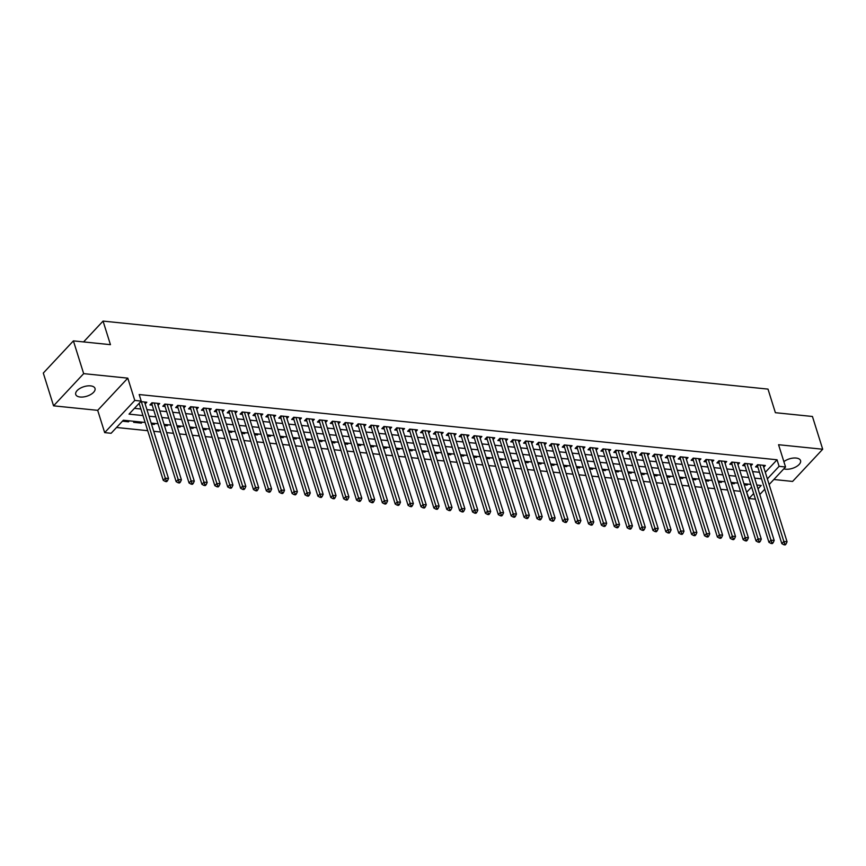 <?xml version="1.0" encoding="UTF-8"?>
<svg xmlns="http://www.w3.org/2000/svg" width="866" height="866" viewBox="0 0 866 866"><rect width="100%" height="100%" fill="white"/><g stroke="black" fill="none" stroke-linecap="round" stroke-linejoin="round"><path stroke-width="1.3" d="M80.159 397.018A10.1 4.979 162.6 0 0 90.713 394.517A10.1 4.979 162.6 0 0 95.011 388.423A10.1 4.979 162.6 0 0 90.573 385.879A10.1 4.979 162.6 0 0 80.018 388.369A10.1 4.979 162.6 0 0 75.732 394.463A10.1 4.979 162.6 0 0 80.159 397.018M783.838 468.809A10.1 4.979 162.6 0 0 785.689 469.188A10.1 4.979 162.6 0 0 796.244 466.698A10.1 4.979 162.6 0 0 800.541 460.593A10.1 4.979 162.6 0 0 796.103 458.049A10.1 4.979 162.6 0 0 783.871 461.665M145.131 422.456L123.329 420.226L111.119 433.281L104.678 432.621L134.782 400.428L141.223 401.088L129.023 414.132L142.966 415.561M97.696 410.343L127.8 378.15L83.666 373.636L73.404 340.879L43.3 373.073L53.562 405.829L97.696 410.343L104.678 432.621M773.847 479.504L792.596 481.431L822.7 449.238L778.566 444.723L785.549 466.99L769.138 484.538M755.423 499.184L749.003 498.524L753.647 493.555M746.503 491.931L749.003 498.524M116.531 427.49L147.707 430.683M153.737 431.29L160.589 431.993M166.618 432.61L173.481 433.314M179.5 433.931L186.363 434.635M192.393 435.252L199.245 435.955M205.274 436.572L212.138 437.265M218.167 437.882L225.019 438.586M231.049 439.203L237.912 439.906M243.941 440.523L250.794 441.227M256.823 441.844L263.686 442.537M269.705 443.154L276.568 443.857M282.597 444.475L289.45 445.178M295.479 445.795L302.342 446.499M308.372 447.116L315.224 447.819M321.254 448.436L328.117 449.129M334.146 449.746L340.998 450.45M347.028 451.067L353.891 451.771M359.91 452.388L366.773 453.091M372.802 453.708L379.654 454.401M385.684 455.018L392.547 455.722M398.577 456.339L405.429 457.042M411.458 457.659L418.321 458.363M424.351 458.98L431.203 459.684M437.233 460.29L444.096 460.993M450.114 461.61L456.977 462.314M463.007 462.931L469.859 463.635M475.889 464.252L482.752 464.955M488.781 465.572L495.633 466.265M501.663 466.882L508.526 467.586M514.545 468.203L521.408 468.907M527.437 469.524L534.3 470.227M540.319 470.844L547.182 471.537M553.212 472.154L560.064 472.858M566.093 473.475L572.956 474.178M578.986 474.795L585.838 475.499M591.868 476.116L598.731 476.82M604.749 477.426L611.612 478.129M617.642 478.746L624.505 479.45M630.524 480.067L637.387 480.771M643.416 481.388L650.269 482.091M656.298 482.708L663.161 483.401M669.191 484.018L676.043 484.722M682.072 485.339L688.935 486.043M694.954 486.66L701.817 487.363M707.847 487.98L714.71 488.673M720.728 489.29L727.592 489.994M733.621 490.611L740.473 491.314M83.666 373.636L53.562 405.829M73.404 340.879L110.447 344.668L103.054 321.091L768.001 389.105L775.384 412.692L812.438 416.481L822.7 449.238M145.174 403.978L146.809 402.225L140.736 401.608M158.056 405.288L159.69 403.545L151.961 402.755L149.926 404.931L152.178 405.158M170.938 406.609L172.572 404.866L164.843 404.076L162.808 406.251L165.07 406.479M183.83 407.929L185.465 406.176L177.736 405.385L175.701 407.561L177.952 407.799M196.712 409.25L198.346 407.496L190.617 406.706L188.582 408.882L190.845 409.109M209.604 410.571L211.239 408.817L203.51 408.027L201.475 410.203L203.726 410.43M222.486 411.88L224.121 410.138L216.392 409.347L214.357 411.523L216.608 411.751M235.379 413.201L237.013 411.458L229.274 410.657L227.238 412.833L229.501 413.071M248.261 414.522L249.895 412.768L242.166 411.978L240.131 414.154L242.383 414.392M261.142 415.842L262.777 414.089L255.048 413.299L253.013 415.474L255.275 415.702M274.035 417.152L275.669 415.409L267.94 414.619L265.905 416.795L268.157 417.022M286.917 418.473L288.551 416.73L280.822 415.94L278.787 418.116L281.049 418.343M299.809 419.793L301.444 418.04L293.715 417.25L291.68 419.425L293.931 419.664M312.691 421.114L314.326 419.361L306.596 418.57L304.561 420.746L306.813 420.973M325.584 422.424L327.218 420.681L319.478 419.891L317.443 422.067L319.706 422.294M338.465 423.745L340.1 422.002L332.371 421.212L330.336 423.387L332.587 423.615M351.347 425.065L352.982 423.322L345.253 422.521L343.217 424.697L345.48 424.935M364.24 426.386L365.874 424.632L358.145 423.842L356.11 426.018L358.362 426.245M377.121 427.707L378.756 425.953L371.027 425.163L368.992 427.339L371.254 427.566M390.014 429.016L391.649 427.274L383.919 426.483L381.884 428.659L384.136 428.887M402.896 430.337L404.53 428.594L396.801 427.804L394.766 429.969L397.018 430.207M415.788 431.658L417.423 429.904L409.683 429.114L407.648 431.29L409.91 431.528M428.67 432.978L430.305 431.225L422.576 430.434L420.54 432.61L422.792 432.838M441.552 434.288L443.186 432.545L435.457 431.755L433.422 433.931L435.685 434.158M454.444 435.609L456.079 433.866L448.35 433.076L446.315 435.252L448.566 435.479M467.326 436.929L468.961 435.176L461.232 434.386L459.197 436.561L461.459 436.8M480.219 438.25L481.853 436.496L474.124 435.706L472.089 437.882L474.341 438.109M493.1 439.571L494.735 437.817L487.006 437.027L484.971 439.203L487.222 439.43M505.993 440.881L507.628 439.138L499.888 438.348L497.853 440.523L500.115 440.751M518.875 442.201L520.509 440.458L512.78 439.657L510.745 441.833L512.997 442.071M531.756 443.522L533.391 441.768L525.662 440.978L523.627 443.154L525.889 443.381M544.649 444.843L546.284 443.089L538.555 442.299L536.519 444.475L538.771 444.702M557.531 446.152L559.165 444.41L551.436 443.619L549.401 445.795L551.664 446.022M570.423 447.473L572.058 445.73L564.318 444.94L562.294 447.116L564.545 447.343M583.305 448.794L584.94 447.04L577.211 446.25L575.176 448.426L577.427 448.664M596.198 450.114L597.832 448.361L590.092 447.57L588.057 449.746L590.32 449.974M609.079 451.424L610.714 449.681L602.985 448.891L600.95 451.067L603.201 451.294M621.961 452.745L623.596 451.002L615.867 450.212L613.832 452.388L616.094 452.615M634.854 454.065L636.488 452.312L628.759 451.522L626.724 453.697L628.976 453.936M647.736 455.386L649.37 453.632L641.641 452.842L639.606 455.018L641.868 455.245M660.628 456.707L662.263 454.953L654.523 454.163L652.499 456.339L654.75 456.566M673.51 458.017L675.144 456.274L667.415 455.484L665.38 457.659L667.632 457.887M686.402 459.337L688.037 457.594L680.297 456.804L678.262 458.969L680.524 459.207M699.284 460.658L700.919 458.904L693.19 458.114L691.155 460.29L693.406 460.528M712.166 461.979L713.8 460.225L706.071 459.435L704.036 461.61L706.299 461.838M725.058 463.288L726.693 461.546L718.964 460.755L716.929 462.931L719.181 463.158M737.94 464.609L739.575 462.866L731.846 462.076L729.811 464.252L732.073 464.479M750.833 465.93L752.467 464.176L744.728 463.386L742.703 465.562L744.955 465.8M746.708 483.997L747.044 485.079L744.262 484.787M733.816 482.676L734.162 483.758L731.38 483.477M720.934 481.355L721.27 482.438L718.499 482.156M708.052 480.035L708.388 481.117L705.606 480.836M695.16 478.725L695.495 479.807L692.724 479.515M682.278 477.404L682.614 478.487L679.832 478.205M669.386 476.084L669.732 477.166L666.95 476.885M656.504 474.763L656.839 475.845L654.057 475.564M643.611 473.453L643.958 474.525L641.176 474.243M630.729 472.132L631.065 473.215L628.294 472.923M617.848 470.812L618.183 471.894L615.401 471.613M604.955 469.491L605.291 470.574L602.519 470.292M592.073 468.17L592.409 469.253L589.627 468.971M579.181 466.861L579.527 467.943L576.745 467.651M566.299 465.54L566.635 466.622L563.863 466.341M553.406 464.219L553.753 465.302L550.971 465.02M540.525 462.899L540.86 463.981L538.089 463.7M527.643 461.589L527.979 462.671L525.197 462.379M514.75 460.268L515.097 461.351L512.315 461.058M501.869 458.948L502.204 460.03L499.422 459.749M488.976 457.627L489.322 458.709L486.54 458.428M476.094 456.317L476.43 457.389L473.659 457.107M463.202 454.996L463.548 456.079L460.766 455.787M450.32 453.676L450.656 454.758L447.884 454.477M437.438 452.355L437.774 453.438L434.992 453.156M424.546 451.034L424.892 452.117L422.11 451.835M411.664 449.725L412 450.807L409.217 450.515M398.771 448.404L399.118 449.486L396.336 449.205M385.89 447.083L386.225 448.166L383.454 447.884M372.997 445.763L373.343 446.845L370.561 446.564M360.115 444.453L360.451 445.525L357.68 445.243M347.234 443.132L347.569 444.215L344.787 443.922M334.341 441.812L334.687 442.894L331.905 442.613M321.459 440.491L321.795 441.573L319.013 441.292M308.567 439.17L308.913 440.253L306.131 439.971M295.685 437.86L296.02 438.943L293.249 438.651M282.792 436.54L283.139 437.622L280.357 437.341M269.911 435.219L270.246 436.302L267.475 436.02M257.029 433.898L257.364 434.981L254.582 434.7M244.136 432.589L244.483 433.671L241.701 433.379M231.254 431.268L231.59 432.35L228.808 432.069M218.362 429.947L218.708 431.03L215.926 430.748M205.48 428.627L205.816 429.709L203.045 429.428M192.588 427.317L192.934 428.389L190.152 428.107M179.706 425.996L180.041 427.079L177.27 426.786M166.824 424.676L167.16 425.758L164.378 425.477M153.931 423.355L154.278 424.437L151.496 424.156M141.05 422.034L141.385 423.117L133.656 422.327L134.544 421.374M746.947 491.975L751.601 487.006M747.943 484.116L747.044 485.079M735.05 482.806L734.162 483.758M722.168 481.485L721.27 482.438M709.276 480.165L708.388 481.117M696.394 478.844L695.495 479.807M683.512 477.534L682.614 478.487M670.62 476.213L669.732 477.166M657.738 474.893L656.839 475.845M644.845 473.572L643.958 474.525M631.963 472.251L631.065 473.215M619.071 470.942L618.183 471.894M606.189 469.621L605.291 470.574M593.307 468.3L592.409 469.253M580.415 466.98L579.527 467.943M567.533 465.67L566.635 466.622M554.641 464.349L553.753 465.302M541.759 463.029L540.86 463.981M528.866 461.708L527.979 462.671M515.984 460.387L515.097 461.351M503.103 459.077L502.204 460.03M490.21 457.757L489.322 458.709M477.328 456.436L476.43 457.389M464.436 455.115L463.548 456.079M451.554 453.806L450.656 454.758M438.661 452.485L437.774 453.438M425.78 451.164L424.892 452.117M412.898 449.844L412 450.807M400.005 448.534L399.118 449.486M387.124 447.213L386.225 448.166M374.231 445.893L373.343 446.845M361.349 444.572L360.451 445.525M348.457 443.251L347.569 444.215M335.575 441.941L334.687 442.894M322.693 440.621L321.795 441.573M309.801 439.3L308.913 440.253M296.919 437.98L296.02 438.943M284.026 436.67L283.139 437.622M271.145 435.349L270.246 436.302M258.252 434.028L257.364 434.981M245.37 432.708L244.483 433.671M232.489 431.387L231.59 432.35M219.596 430.077L218.708 431.03M206.714 428.757L205.816 429.709M193.822 427.436L192.934 428.389M180.94 426.115L180.041 427.079M168.047 424.805L167.16 425.758M155.166 423.485L154.278 424.437M142.284 422.164L141.385 423.117M129.391 420.844L128.504 421.807L122.431 421.179M765.306 472.338L777.051 459.781L139.177 394.539L141.223 401.088M134.436 408.351L140.909 409.012M146.939 409.629L153.802 410.332M159.831 410.949L166.683 411.653M172.713 412.259L179.576 412.963M185.605 413.58L192.458 414.284M198.487 414.901L205.35 415.604M211.369 416.221L218.232 416.925M224.262 417.542L231.114 418.235M237.143 418.852L244.006 419.555M250.036 420.172L256.888 420.876M262.918 421.493L269.781 422.197M275.81 422.814L282.662 423.506M288.692 424.124L295.555 424.827M301.574 425.444L308.437 426.148M314.466 426.765L321.318 427.468M327.348 428.085L334.211 428.789M340.241 429.406L347.093 430.099M353.122 430.716L359.985 431.42M366.015 432.037L372.867 432.74M378.897 433.357L385.76 434.061M391.778 434.678L398.641 435.371M404.671 435.988L411.523 436.691M417.553 437.308L424.416 438.012M430.445 438.629L437.298 439.333M443.327 439.95L450.19 440.653M456.22 441.259L463.072 441.963M469.101 442.58L475.964 443.284M481.983 443.901L488.846 444.604M494.876 445.221L501.728 445.925M507.757 446.542L514.62 447.235M520.65 447.852L527.502 448.556M533.532 449.173L540.395 449.876M546.424 450.493L553.277 451.197M559.306 451.814L566.169 452.507M572.188 453.124L579.051 453.827M585.08 454.444L591.933 455.148M597.962 455.765L604.825 456.469M610.855 457.086L617.707 457.789M623.737 458.395L630.6 459.099M636.629 459.716L643.481 460.42M649.511 461.037L656.374 461.74M662.393 462.357L669.256 463.061M675.285 463.678L682.137 464.371M688.167 464.988L695.03 465.692M701.059 466.309L707.912 467.012M713.941 467.629L720.804 468.333M726.834 468.95L733.686 469.643M739.716 470.26L746.579 470.963M752.597 471.58L759.46 472.284M763.715 467.25L765.349 465.497L757.62 464.706L755.585 466.882L757.837 467.11M138.701 403.783L139.296 403.837M103.054 321.091L83.58 341.918M127.8 378.15L134.782 400.428M777.051 459.781L779.097 466.33L785.549 466.99M758.021 488.879L761.203 485.48L756.819 485.025M750.79 484.408L743.926 483.704M737.897 483.098L731.045 482.394M725.015 481.777L718.152 481.074M712.133 480.457L705.27 479.753M699.241 479.136L692.378 478.433M686.359 477.815L679.496 477.123M673.467 476.506L666.614 475.802M660.585 475.185L653.722 474.481M647.692 473.864L640.84 473.161M634.81 472.544L627.947 471.851M621.929 471.234L615.066 470.53M609.036 469.913L602.173 469.21M596.154 468.593L589.291 467.889M583.262 467.272L576.41 466.568M570.38 465.951L563.517 465.259M557.487 464.641L550.635 463.938M544.606 463.321L537.743 462.617M531.724 462L524.861 461.297M518.831 460.68L511.968 459.987M505.95 459.37L499.087 458.666M493.057 458.049L486.205 457.345M480.175 456.728L473.312 456.025M467.283 455.408L460.431 454.704M454.401 454.098L447.538 453.394M441.519 452.777L434.656 452.074M428.627 451.457L421.764 450.753M415.745 450.136L408.882 449.432M402.852 448.815L396 448.123M389.971 447.505L383.108 446.802M377.078 446.185L370.226 445.481M364.196 444.864L357.333 444.161M351.315 443.544L344.452 442.851M338.422 442.234L331.559 441.53M325.54 440.913L318.677 440.209M312.648 439.592L305.795 438.889M299.766 438.272L292.903 437.568M286.873 436.951L280.021 436.258M273.992 435.641L267.129 434.938M261.11 434.321L254.247 433.617M248.217 433L241.354 432.296M235.335 431.679L228.472 430.987M222.443 430.37L215.591 429.666M209.561 429.049L202.698 428.345M196.669 427.728L189.816 427.025M183.787 426.408L176.924 425.715M170.905 425.098L164.042 424.394M158.013 423.777L151.149 423.073M764.765 489.214L759.796 494.529M767.363 478.887L779.097 466.33M148.995 416.178L155.858 416.882M161.877 417.499L168.74 418.202M174.77 418.819L181.622 419.512M187.651 420.129L194.514 420.833M200.544 421.45L207.396 422.153M213.426 422.77L220.289 423.474M226.307 424.091L233.171 424.795M239.2 425.412L246.063 426.104M252.082 426.721L258.945 427.425M264.974 428.042L271.827 428.746M277.856 429.363L284.719 430.066M290.749 430.683L297.601 431.376M303.63 431.993L310.493 432.697M316.512 433.314L323.375 434.018M329.405 434.635L336.268 435.338M342.286 435.955L349.15 436.659M355.179 437.265L362.031 437.969M368.061 438.586L374.924 439.289M380.953 439.906L387.806 440.61M393.835 441.227L400.698 441.931M406.717 442.548L413.58 443.24M419.609 443.857L426.473 444.561M432.491 445.178L439.354 445.882M445.384 446.499L452.236 447.202M458.266 447.819L465.129 448.512M471.158 449.129L478.01 449.833M484.04 450.45L490.903 451.154M496.922 451.771L503.785 452.474M509.814 453.091L516.677 453.795M522.696 454.401L529.559 455.105M535.589 455.722L542.441 456.425M548.47 457.042L555.333 457.746M561.363 458.363L568.215 459.067M574.245 459.684L581.108 460.376M587.126 460.993L593.989 461.697M600.019 462.314L606.882 463.018M612.901 463.635L619.764 464.338M625.793 464.955L632.645 465.648M638.675 466.265L645.538 466.969M651.568 467.586L658.42 468.29M664.449 468.907L671.312 469.61M677.331 470.227L684.194 470.931M690.224 471.548L697.087 472.241M703.105 472.858L709.968 473.561M715.998 474.178L722.85 474.882M728.88 475.499L735.743 476.203M741.772 476.82L748.625 477.512M754.654 478.129L761.517 478.833M128.157 420.724L128.504 421.807M758.681 464.815L757.512 466.07L781.814 543.631L783.849 541.456L759.872 464.934M784.748 543.913L783.925 544.779L785.213 544.909L786.036 544.043L784.748 543.913L783.849 541.456L787.075 541.78L763.098 465.269M757.512 466.07A1.58 1.039 43.1 0 0 757.263 465.572L757.079 465.291M781.814 543.631L783.925 544.779M786.036 544.043L787.075 541.78M745.788 463.494L744.63 464.75L768.932 542.311L770.967 540.135L746.99 463.624M771.855 542.592L771.043 543.458L772.331 543.588L773.143 542.722L771.855 542.592L770.967 540.135L774.193 540.471L750.205 463.949M744.63 464.75A1.58 1.039 43.1 0 0 744.381 464.252L744.186 463.97M768.932 542.311L771.043 543.458M773.143 542.722L774.193 540.471M732.907 462.184L731.738 463.429L756.05 540.99L758.086 538.814L734.097 462.303M758.973 541.272L758.161 542.148L759.45 542.278L760.261 541.402L758.973 541.272L758.086 538.814L761.301 539.15L737.323 462.628M731.738 463.429A1.58 1.039 43.1 0 0 731.489 462.931L731.305 462.65M756.05 540.99L758.161 542.148M760.261 541.402L761.301 539.15M720.025 460.864L718.856 462.108L743.158 539.68L745.193 537.505L721.216 460.983M746.081 539.951L745.269 540.828L746.557 540.958L747.369 540.092L746.081 539.951L745.193 537.505L748.419 537.829L724.441 461.318M718.856 462.108A1.58 1.039 43.1 0 0 718.607 461.61L718.412 461.329M743.158 539.68L745.269 540.828M747.369 540.092L748.419 537.829M707.132 459.543L705.963 460.788L730.276 538.36L732.311 536.184L708.334 459.662M733.199 538.641L732.387 539.507L733.675 539.637L734.487 538.771L733.199 538.641L732.311 536.184L735.526 536.509L711.549 459.998M705.963 460.788A1.58 1.039 43.1 0 0 705.725 460.29L705.53 460.019M730.276 538.36L732.387 539.507M734.487 538.771L735.526 536.509M694.251 458.222L693.081 459.478L717.384 537.039L719.419 534.863L695.441 458.352M720.306 537.321L719.494 538.187L720.783 538.316L721.595 537.45L720.306 537.321L719.419 534.863L722.645 535.199L698.667 458.677M693.081 459.478A1.58 1.039 43.1 0 0 692.832 458.98L692.648 458.699M717.384 537.039L719.494 538.187M721.595 537.45L722.645 535.199M681.358 456.912L680.189 458.157L704.502 535.718L706.537 533.543L682.56 457.031M707.425 536L706.613 536.866L707.901 537.007L708.713 536.13L707.425 536L706.537 533.543L709.752 533.878L685.775 457.356M680.189 458.157A1.58 1.039 43.1 0 0 679.951 457.659L679.756 457.378M704.502 535.718L706.613 536.866M708.713 536.13L709.752 533.878M668.476 455.592L667.307 456.837L691.609 534.398L693.644 532.233L669.667 455.711M694.543 534.679L693.72 535.556L695.008 535.686L695.831 534.809L694.543 534.679L693.644 532.233L696.87 532.558L672.893 456.036M667.307 456.837A1.58 1.039 43.1 0 0 667.058 456.339L666.874 456.057M691.609 534.398L693.72 535.556M695.831 534.809L696.87 532.558M655.584 454.271L654.425 455.516L678.727 533.088L680.763 530.912L656.785 454.39M681.65 533.369L680.838 534.235L682.127 534.365L682.938 533.499L681.65 533.369L680.763 530.912L683.988 531.237L660 454.726M654.425 455.516A1.58 1.039 43.1 0 0 654.176 455.018L653.982 454.747M678.727 533.088L680.838 534.235M682.938 533.499L683.988 531.237M642.702 452.95L641.533 454.206L665.846 531.767L667.881 529.591L643.893 453.08M668.769 532.049L667.957 532.915L669.245 533.045L670.057 532.179L668.769 532.049L667.881 529.591L671.096 529.916L647.118 453.405M641.533 454.206A1.58 1.039 43.1 0 0 641.284 453.708L641.1 453.427M665.846 531.767L667.957 532.915M670.057 532.179L671.096 529.916M629.82 451.63L628.651 452.886L652.953 530.447L654.988 528.271L631.011 451.76M655.876 530.728L655.064 531.594L656.352 531.735L657.164 530.858L655.876 530.728L654.988 528.271L658.214 528.606L634.237 452.084M628.651 452.886A1.58 1.039 43.1 0 0 628.402 452.388L628.207 452.106M652.953 530.447L655.064 531.594M657.164 530.858L658.214 528.606M616.928 450.32L615.758 451.565L640.071 529.126L642.107 526.95L618.129 450.439M642.994 529.407L642.182 530.284L643.47 530.414L644.282 529.537L642.994 529.407L642.107 526.95L645.322 527.286L621.344 450.764M615.758 451.565A1.58 1.039 43.1 0 0 615.52 451.067L615.325 450.785M640.071 529.126L642.182 530.284M644.282 529.537L645.322 527.286M604.046 448.999L602.877 450.244L627.179 527.816L629.214 525.64L605.237 449.118M630.102 528.087L629.29 528.964L630.578 529.094L631.39 528.228L630.102 528.087L629.214 525.64L632.44 525.965L608.462 449.454M602.877 450.244A1.58 1.039 43.1 0 0 602.628 449.746L602.444 449.476M627.179 527.816L629.29 528.964M631.39 528.228L632.44 525.965M591.153 447.679L589.984 448.934L614.297 526.496L616.332 524.32L592.355 447.798M617.22 526.777L616.408 527.643L617.696 527.773L618.508 526.907L617.22 526.777L616.332 524.32L619.547 524.644L595.57 448.133M589.984 448.934A1.58 1.039 43.1 0 0 589.746 448.426L589.551 448.155M614.297 526.496L616.408 527.643M618.508 526.907L619.547 524.644M578.272 446.358L577.102 447.614L601.405 525.175L603.44 522.999L579.462 446.488M604.338 525.456L603.515 526.322L604.804 526.452L605.626 525.586L604.338 525.456L603.44 522.999L606.665 523.335L582.688 446.813M577.102 447.614A1.58 1.039 43.1 0 0 576.853 447.116L576.669 446.834M601.405 525.175L603.515 526.322M605.626 525.586L606.665 523.335M565.379 445.048L564.221 446.293L588.523 523.854L590.558 521.678L566.581 445.167M591.446 524.136L590.634 525.002L591.922 525.142L592.734 524.266L591.446 524.136L590.558 521.678L593.784 522.014L569.796 445.492M564.221 446.293A1.58 1.039 43.1 0 0 563.972 445.795L563.777 445.514M588.523 523.854L590.634 525.002M592.734 524.266L593.784 522.014M552.497 443.728L551.328 444.972L575.641 522.544L577.676 520.369L553.688 443.847M578.564 522.815L577.752 523.692L579.04 523.822L579.852 522.956L578.564 522.815L577.676 520.369L580.891 520.693L556.914 444.182M551.328 444.972A1.58 1.039 43.1 0 0 551.079 444.475L550.895 444.193M575.641 522.544L577.752 523.692M579.852 522.956L580.891 520.693M539.615 442.407L538.446 443.652L562.748 521.224L564.784 519.048L540.806 442.526M565.671 521.505L564.859 522.371L566.148 522.501L566.959 521.635L565.671 521.505L564.784 519.048L568.009 519.373L544.032 442.862M538.446 443.652A1.58 1.039 43.1 0 0 538.197 443.154L538.003 442.883M562.748 521.224L564.859 522.371M566.959 521.635L568.009 519.373M526.723 441.086L525.554 442.342L549.867 519.903L551.902 517.727L527.924 441.216M552.789 520.185L551.978 521.051L553.266 521.18L554.078 520.314L552.789 520.185L551.902 517.727L555.117 518.052L531.139 441.541M525.554 442.342A1.58 1.039 43.1 0 0 525.316 441.844L525.121 441.563M549.867 519.903L551.978 521.051M554.078 520.314L555.117 518.052M513.841 439.776L512.672 441.021L536.974 518.582L539.009 516.407L515.032 439.896M539.897 518.864L539.085 519.73L540.373 519.871L541.196 518.994L539.897 518.864L539.009 516.407L542.235 516.742L518.258 440.22M512.672 441.021A1.58 1.039 43.1 0 0 512.423 440.523L512.239 440.242M536.974 518.582L539.085 519.73M541.196 518.994L542.235 516.742M500.949 438.456L499.779 439.701L524.092 517.262L526.127 515.086L502.15 438.575M527.015 517.543L526.203 518.42L527.491 518.55L528.303 517.673L527.015 517.543L526.127 515.086L529.342 515.422L505.365 438.9M499.779 439.701A1.58 1.039 43.1 0 0 499.541 439.203L499.346 438.921M524.092 517.262L526.203 518.42M528.303 517.673L529.342 515.422M488.067 437.135L486.898 438.38L511.2 515.952L513.235 513.776L489.258 437.254M514.133 516.223L513.311 517.099L514.599 517.229L515.422 516.363L514.133 516.223L513.235 513.776L516.461 514.101L492.483 437.59M486.898 438.38A1.58 1.039 43.1 0 0 486.649 437.882L486.465 437.611M511.2 515.952L513.311 517.099M515.422 516.363L516.461 514.101M475.174 435.815L474.016 437.07L498.318 514.631L500.353 512.456L476.376 435.934M501.241 514.913L500.429 515.779L501.717 515.909L502.529 515.043L501.241 514.913L500.353 512.456L503.579 512.78L479.591 436.269M474.016 437.07A1.58 1.039 43.1 0 0 473.767 436.572L473.572 436.291M498.318 514.631L500.429 515.779M502.529 515.043L503.579 512.78M462.292 434.494L461.123 435.75L485.436 513.311L487.471 511.135L463.483 434.624M488.359 513.592L487.547 514.458L488.835 514.588L489.647 513.722L488.359 513.592L487.471 511.135L490.686 511.47L466.709 434.949M461.123 435.75A1.58 1.039 43.1 0 0 460.874 435.252L460.69 434.97M485.436 513.311L487.547 514.458M489.647 513.722L490.686 511.47M449.411 433.184L448.242 434.429L472.544 511.99L474.579 509.814L450.601 433.303M475.466 512.271L474.655 513.148L475.943 513.278L476.755 512.401L475.466 512.271L474.579 509.814L477.805 510.15L453.827 433.628M448.242 434.429A1.58 1.039 43.1 0 0 447.993 433.931L447.798 433.65M472.544 511.99L474.655 513.148M476.755 512.401L477.805 510.15M436.518 431.863L435.349 433.108L459.662 510.68L461.697 508.504L437.72 431.982M462.585 510.951L461.773 511.828L463.061 511.958L463.873 511.092L462.585 510.951L461.697 508.504L464.912 508.829L440.935 432.318M435.349 433.108A1.58 1.039 43.1 0 0 435.111 432.61L434.916 432.34M459.662 510.68L461.773 511.828M463.873 511.092L464.912 508.829M423.636 430.543L422.467 431.788L446.769 509.36L448.805 507.184L424.827 430.662M449.692 509.641L448.88 510.507L450.168 510.637L450.991 509.771L449.692 509.641L448.805 507.184L452.03 507.508L428.053 430.997M422.467 431.788A1.58 1.039 43.1 0 0 422.218 431.29L422.034 431.019M446.769 509.36L448.88 510.507M450.991 509.771L452.03 507.508M410.744 429.222L409.575 430.478L433.888 508.039L435.923 505.863L411.945 429.352M436.81 508.32L435.999 509.186L437.287 509.316L438.099 508.45L436.81 508.32L435.923 505.863L439.138 506.199L415.16 429.677M409.575 430.478A1.58 1.039 43.1 0 0 409.337 429.98L409.142 429.698M433.888 508.039L435.999 509.186M438.099 508.45L439.138 506.199M397.862 427.912L396.693 429.157L420.995 506.718L423.03 504.542L399.053 428.031M423.929 507L423.106 507.866L424.394 508.006L425.217 507.13L423.929 507L423.03 504.542L426.256 504.878L402.279 428.356M396.693 429.157A1.58 1.039 43.1 0 0 396.444 428.659L396.26 428.378M420.995 506.718L423.106 507.866M425.217 507.13L426.256 504.878M384.98 426.592L383.811 427.836L408.113 505.398L410.148 503.233L386.171 426.711M411.036 505.679L410.224 506.556L411.512 506.686L412.324 505.809L411.036 505.679L410.148 503.233L413.374 503.557L389.386 427.046M383.811 427.836A1.58 1.039 43.1 0 0 383.562 427.339L383.367 427.057M408.113 505.398L410.224 506.556M412.324 505.809L413.374 503.557M372.088 425.271L370.919 426.516L395.232 504.088L397.267 501.912L373.278 425.39M398.154 504.369L397.342 505.235L398.631 505.365L399.442 504.499L398.154 504.369L397.267 501.912L400.482 502.237L376.504 425.726M370.919 426.516A1.58 1.039 43.1 0 0 370.67 426.018L370.486 425.747M395.232 504.088L397.342 505.235M399.442 504.499L400.482 502.237M359.206 423.95L358.037 425.206L382.339 502.767L384.374 500.591L360.397 424.08M385.262 503.049L384.45 503.915L385.738 504.044L386.55 503.178L385.262 503.049L384.374 500.591L387.6 500.916L363.623 424.405M358.037 425.206A1.58 1.039 43.1 0 0 357.788 424.708L357.593 424.427M382.339 502.767L384.45 503.915M386.55 503.178L387.6 500.916M346.313 422.63L345.144 423.885L369.457 501.446L371.492 499.271L347.515 422.76M372.38 501.728L371.568 502.594L372.856 502.735L373.668 501.858L372.38 501.728L371.492 499.271L374.707 499.606L350.73 423.084M345.144 423.885A1.58 1.039 43.1 0 0 344.906 423.387L344.711 423.106M369.457 501.446L371.568 502.594M373.668 501.858L374.707 499.606M333.432 421.32L332.263 422.565L356.565 500.126L358.6 497.95L334.622 421.439M359.487 500.407L358.676 501.284L359.964 501.414L360.786 500.537L359.487 500.407L358.6 497.95L361.826 498.286L337.848 421.764M332.263 422.565A1.58 1.039 43.1 0 0 332.014 422.067L331.83 421.785M356.565 500.126L358.676 501.284M360.786 500.537L361.826 498.286M320.539 419.999L319.37 421.244L343.683 498.816L345.718 496.64L321.741 420.118M346.606 499.087L345.794 499.963L347.082 500.093L347.894 499.227L346.606 499.087L345.718 496.64L348.933 496.965L324.956 420.454M319.37 421.244A1.58 1.039 43.1 0 0 319.132 420.746L318.937 420.475M343.683 498.816L345.794 499.963M347.894 499.227L348.933 496.965M307.657 418.679L306.488 419.934L330.801 497.495L332.825 495.32L308.848 418.798M333.724 497.777L332.901 498.643L334.2 498.773L335.012 497.907L333.724 497.777L332.825 495.32L336.051 495.644L312.074 419.133M306.488 419.934A1.58 1.039 43.1 0 0 306.239 419.425L306.055 419.155M330.801 497.495L332.901 498.643M335.012 497.907L336.051 495.644M294.776 417.358L293.606 418.614L317.909 496.175L319.944 493.999L295.966 417.488M320.831 496.456L320.019 497.322L321.308 497.452L322.12 496.586L320.831 496.456L319.944 493.999L323.17 494.334L299.181 417.813M293.606 418.614A1.58 1.039 43.1 0 0 293.358 418.116L293.163 417.834M317.909 496.175L320.019 497.322M322.12 496.586L323.17 494.334M281.883 416.048L280.714 417.293L305.027 494.854L307.062 492.678L283.074 416.167M307.95 495.135L307.138 496.002L308.426 496.142L309.238 495.265L307.95 495.135L307.062 492.678L310.277 493.014L286.3 416.492M280.714 417.293A1.58 1.039 43.1 0 0 280.465 416.795L280.281 416.514M305.027 494.854L307.138 496.002M309.238 495.265L310.277 493.014M269.001 414.727L267.832 415.972L292.134 493.544L294.169 491.368L270.192 414.846M295.057 493.815L294.245 494.692L295.533 494.822L296.345 493.956L295.057 493.815L294.169 491.368L297.395 491.693L273.418 415.182M267.832 415.972A1.58 1.039 43.1 0 0 267.583 415.474L267.388 415.193M292.134 493.544L294.245 494.692M296.345 493.956L297.395 491.693M256.109 413.407L254.94 414.652L279.253 492.224L281.288 490.048L257.31 413.526M282.175 492.505L281.363 493.371L282.652 493.501L283.463 492.635L282.175 492.505L281.288 490.048L284.503 490.373L260.525 413.861M254.94 414.652A1.58 1.039 43.1 0 0 254.701 414.154L254.507 413.883M279.253 492.224L281.363 493.371M283.463 492.635L284.503 490.373M243.227 412.086L242.058 413.342L266.36 490.903L268.395 488.727L244.418 412.216M269.283 491.184L268.471 492.05L269.759 492.18L270.582 491.314L269.283 491.184L268.395 488.727L271.621 489.052L247.644 412.541M242.058 413.342A1.58 1.039 43.1 0 0 241.809 412.844L241.625 412.562M266.36 490.903L268.471 492.05M270.582 491.314L271.621 489.052M230.334 410.776L229.165 412.021L253.478 489.582L255.513 487.406L231.536 410.895M256.401 489.864L255.589 490.73L256.877 490.87L257.689 489.994L256.401 489.864L255.513 487.406L258.728 487.742L234.751 411.22M229.165 412.021A1.58 1.039 43.1 0 0 228.927 411.523L228.732 411.242M253.478 489.582L255.589 490.73M257.689 489.994L258.728 487.742M217.453 409.456L216.284 410.7L240.596 488.262L242.621 486.086L218.643 409.575M243.519 488.543L242.696 489.42L243.996 489.55L244.807 488.673L243.519 488.543L242.621 486.086L245.847 486.421L221.869 409.899M216.284 410.7A1.58 1.039 43.1 0 0 216.035 410.203L215.851 409.921M240.596 488.262L242.696 489.42M244.807 488.673L245.847 486.421M204.571 408.135L203.402 409.38L227.704 486.952L229.739 484.776L205.762 408.254M230.627 487.222L229.815 488.099L231.103 488.229L231.915 487.363L230.627 487.222L229.739 484.776L232.965 485.101L208.977 408.59M203.402 409.38A1.58 1.039 43.1 0 0 203.153 408.882L202.958 408.611M227.704 486.952L229.815 488.099M231.915 487.363L232.965 485.101M191.678 406.814L190.509 408.07L214.822 485.631L216.857 483.455L192.869 406.933M217.745 485.913L216.933 486.779L218.221 486.909L219.033 486.043L217.745 485.913L216.857 483.455L220.072 483.78L196.095 407.269M190.509 408.07A1.58 1.039 43.1 0 0 190.26 407.572L190.076 407.291M214.822 485.631L216.933 486.779M219.033 486.043L220.072 483.78M178.797 405.494L177.627 406.749L201.93 484.31L203.965 482.135L179.987 405.624M204.852 484.592L204.04 485.458L205.329 485.588L206.14 484.722L204.852 484.592L203.965 482.135L207.191 482.47L183.213 405.948M177.627 406.749A1.58 1.039 43.1 0 0 177.378 406.251L177.184 405.97M201.93 484.31L204.04 485.458M206.14 484.722L207.191 482.47M165.904 404.184L164.735 405.429L189.048 482.99L191.083 480.814L167.106 404.303M191.971 483.271L191.159 484.148L192.447 484.278L193.259 483.401L191.971 483.271L191.083 480.814L194.298 481.15L170.321 404.628M164.735 405.429A1.58 1.039 43.1 0 0 164.497 404.931L164.302 404.649M189.048 482.99L191.159 484.148M193.259 483.401L194.298 481.15M153.022 402.863L151.853 404.108L176.155 481.68L178.19 479.504L154.213 402.982M179.078 481.951L178.266 482.827L179.554 482.957L180.377 482.091L179.078 481.951L178.19 479.504L181.416 479.829L157.439 403.318M151.853 404.108A1.58 1.039 43.1 0 0 151.604 403.61L151.42 403.34M176.155 481.68L178.266 482.827M180.377 482.091L181.416 479.829M139.134 403.329L163.273 480.359L165.309 478.184L141.331 401.662M166.196 480.641L165.384 481.507L166.673 481.637L167.484 480.771L166.196 480.641L165.309 478.184L168.524 478.508L144.546 401.997M163.273 480.359L165.384 481.507M167.484 480.771L168.524 478.508M758.031 464.75L757.263 465.572M745.139 463.429L744.381 464.252M732.257 462.108L731.489 462.931M719.375 460.799L718.607 461.61M706.483 459.478L705.725 460.29M693.601 458.157L692.832 458.98M680.708 456.837L679.951 457.659M667.827 455.527L667.058 456.339M654.934 454.206L654.176 455.018M642.052 452.886L641.284 453.708M629.171 451.565L628.402 452.388M616.278 450.255L615.52 451.067M603.396 448.934L602.628 449.746M590.504 447.614L589.746 448.426M577.622 446.293L576.853 447.116M564.729 444.972L563.972 445.795M551.848 443.663L551.079 444.475M538.966 442.342L538.197 443.154M526.073 441.021L525.316 441.844M513.192 439.701L512.423 440.523M500.299 438.391L499.541 439.203M487.417 437.07L486.649 437.882M474.525 435.75L473.767 436.572M461.643 434.429L460.874 435.252M448.761 433.108L447.993 433.931M435.869 431.798L435.111 432.61M422.987 430.478L422.218 431.29M410.094 429.157L409.337 429.98M397.213 427.836L396.444 428.659M384.32 426.527L383.562 427.339M371.438 425.206L370.67 426.018M358.556 423.885L357.788 424.708M345.664 422.565L344.906 423.387M332.782 421.255L332.014 422.067M319.89 419.934L319.132 420.746M307.008 418.614L306.239 419.425M294.115 417.293L293.358 418.116M281.233 415.972L280.465 416.795M268.352 414.662L267.583 415.474M255.459 413.342L254.701 414.154M242.577 412.021L241.809 412.844M229.685 410.7L228.927 411.523M216.803 409.391L216.035 410.203M203.911 408.07L203.153 408.882M191.029 406.749L190.26 407.572M178.147 405.429L177.378 406.251M165.254 404.119L164.497 404.931M152.373 402.798L151.604 403.61"/></g></svg>
